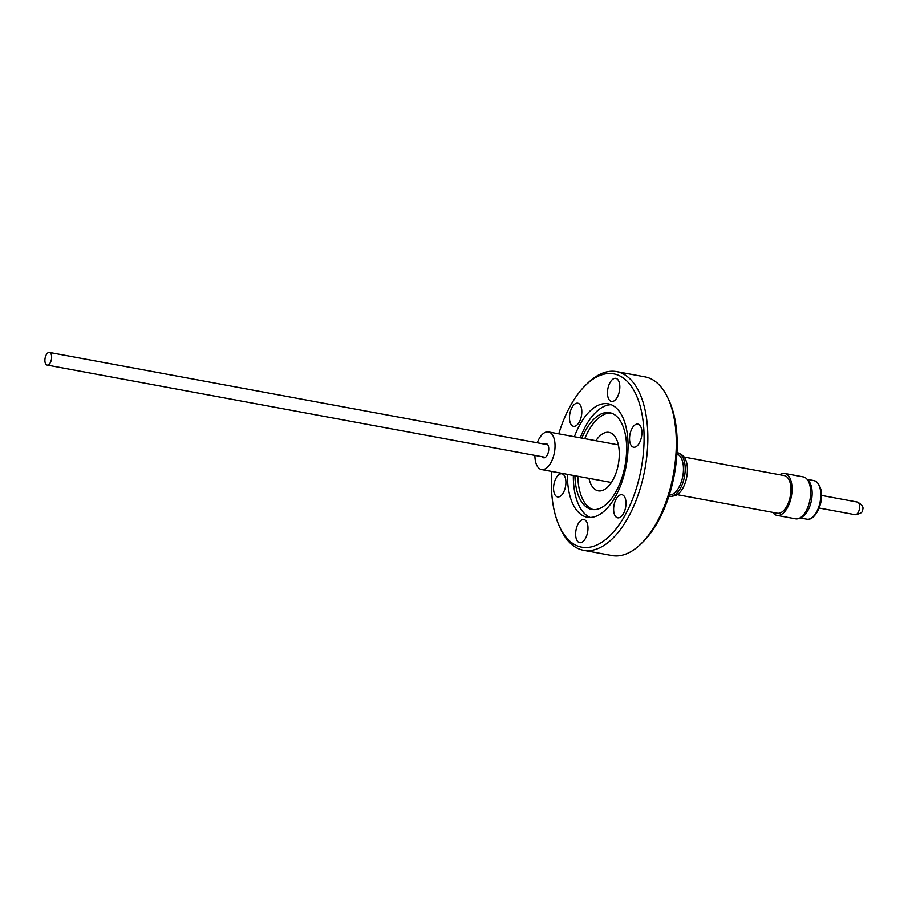 <?xml version="1.0" encoding="UTF-8"?>
<svg xmlns="http://www.w3.org/2000/svg" width="908" height="908" viewBox="0 0 908 908"><rect width="100%" height="100%" fill="white"/><g stroke="black" fill="none" stroke-linecap="round" stroke-linejoin="round"><path stroke-width="1.36" d="M51.143 360.601A6.424 3.223 100.5 0 1 47.102 365.084A6.424 3.223 100.5 0 1 45.4 356.935A6.424 3.223 100.5 0 1 49.441 352.452A6.424 3.223 100.5 0 1 51.143 360.601M544.573 444.137A7.173 3.598 100.5 0 1 546.287 443.694A7.173 3.598 100.5 0 1 548.194 452.797A7.173 3.598 100.5 0 1 543.676 457.802A7.173 3.598 100.5 0 1 542.235 456.769M537.264 442.786A19.125 9.602 100.5 0 1 548.466 431.936A19.125 9.602 100.5 0 1 553.539 456.202A19.125 9.602 100.5 0 1 541.497 469.549A19.125 9.602 100.5 0 1 534.926 455.407M595.92 440.721A29.714 14.914 100.5 0 1 609.075 432.39A29.714 14.914 100.5 0 1 616.952 470.083A29.714 14.914 100.5 0 1 598.247 490.831A29.714 14.914 100.5 0 1 588.952 478.334M669.298 494.985A20.907 10.487 -79.5 0 0 681.817 480.309A20.907 10.487 -79.5 0 0 678.242 454.59A20.907 10.487 -79.5 0 0 676.903 453.955M668.912 496.211A22.178 11.134 -79.5 0 0 671.75 496.324A22.178 11.134 -79.5 0 0 683.463 480.877A22.178 11.134 -79.5 0 0 679.661 453.58A22.178 11.134 -79.5 0 0 676.971 452.672M671.75 496.324L674.644 495.745A21.054 10.567 -79.5 0 0 685.767 481.081A21.054 10.567 -79.5 0 0 682.158 455.158L679.661 453.58M677.209 494.678L777.361 513.224A19.125 9.602 -79.5 0 0 789.404 499.877A19.125 9.602 -79.5 0 0 784.33 475.61L684.167 457.065M776.964 515.381L795.556 518.82A21.315 10.692 -79.5 0 0 799.301 518.264A21.315 10.692 -79.5 0 0 808.971 503.94A21.315 10.692 -79.5 0 0 806.622 478.777A21.315 10.692 -79.5 0 0 805.339 477.71A21.315 10.692 -79.5 0 0 803.319 476.904L784.728 473.465A21.315 10.692 100.5 0 1 790.38 500.501A21.315 10.692 100.5 0 1 776.964 515.381A21.315 10.692 100.5 0 1 772.731 512.373M799.301 518.264L801.639 517.185A19.738 9.909 -79.5 0 0 811.502 500.104A19.738 9.909 -79.5 0 0 808.415 480.616L806.622 478.777M617.236 517.719A11.747 5.902 -79.5 0 0 617.678 517.832A11.747 5.902 -79.5 0 0 625.533 507.799A11.747 5.902 -79.5 0 0 622.389 494.837A11.747 5.902 -79.5 0 0 621.957 494.724A11.747 5.902 -79.5 0 0 614.103 504.769A11.747 5.902 -79.5 0 0 617.236 517.719M633.148 447.099A11.747 5.902 -79.5 0 0 633.591 447.213A11.747 5.902 -79.5 0 0 641.445 437.179A11.747 5.902 -79.5 0 0 638.301 424.229A11.747 5.902 -79.5 0 0 637.87 424.115A11.747 5.902 -79.5 0 0 630.016 434.149A11.747 5.902 -79.5 0 0 633.148 447.099M611.073 401.336A11.747 5.902 -79.5 0 0 611.504 401.45A11.747 5.902 -79.5 0 0 619.358 391.416A11.747 5.902 -79.5 0 0 616.226 378.466A11.747 5.902 -79.5 0 0 615.783 378.341A11.747 5.902 -79.5 0 0 607.94 388.386A11.747 5.902 -79.5 0 0 611.073 401.336M573.073 426.181A11.747 5.902 -79.5 0 0 573.515 426.306A11.747 5.902 -79.5 0 0 581.358 416.261A11.747 5.902 -79.5 0 0 578.226 403.311A11.747 5.902 -79.5 0 0 577.794 403.197A11.747 5.902 -79.5 0 0 569.94 413.231A11.747 5.902 -79.5 0 0 573.073 426.181M557.16 496.801A11.747 5.902 -79.5 0 0 557.603 496.914A11.747 5.902 -79.5 0 0 565.446 486.881A11.747 5.902 -79.5 0 0 562.313 473.931A11.747 5.902 -79.5 0 0 561.882 473.806A11.747 5.902 -79.5 0 0 554.028 483.851A11.747 5.902 -79.5 0 0 557.16 496.801M579.247 542.564A11.747 5.902 -79.5 0 0 579.679 542.678A11.747 5.902 -79.5 0 0 587.533 532.644A11.747 5.902 -79.5 0 0 584.4 519.694A11.747 5.902 -79.5 0 0 583.957 519.58A11.747 5.902 -79.5 0 0 576.103 529.614A11.747 5.902 -79.5 0 0 579.247 542.564M558.76 433.842A88.121 44.231 100.5 0 1 585.558 385.276A88.121 44.231 100.5 0 1 617.065 374.743A88.121 44.231 100.5 0 1 639.868 475.179A88.121 44.231 100.5 0 1 578.407 546.287A88.121 44.231 100.5 0 1 559.43 526.402A88.121 44.231 100.5 0 1 551.803 471.456M585.558 385.276L587.51 383.369A90.857 45.604 100.5 0 1 616.6 371.61A90.857 45.604 100.5 0 1 619.982 372.507A90.857 45.604 100.5 0 1 644.226 472.671A90.857 45.604 100.5 0 1 583.515 550.282A90.857 45.604 100.5 0 1 580.133 549.374A90.857 45.604 100.5 0 1 560.565 528.876L559.43 526.402M616.6 371.61L645.066 376.877A90.857 45.604 100.5 0 1 648.448 377.785A90.857 45.604 100.5 0 1 668.016 398.283A90.857 45.604 100.5 0 1 641.071 543.79A90.857 45.604 100.5 0 1 611.981 555.548L583.515 550.282M593.265 509.615A49.18 24.686 100.5 0 1 592.867 509.49A49.18 24.686 100.5 0 1 577.817 476.28M581.869 438.121A49.18 24.686 100.5 0 1 609.711 412.709A49.18 24.686 100.5 0 1 611.538 413.197A49.18 24.686 100.5 0 1 624.67 467.416A49.18 24.686 100.5 0 1 591.8 509.433A49.18 24.686 100.5 0 1 589.962 508.945A49.18 24.686 100.5 0 1 574.912 475.735M590.257 517.447A57.658 28.942 100.5 0 1 573.334 475.451M580.303 437.838A57.658 28.942 100.5 0 1 611.141 404.684M574.378 436.737A57.658 28.942 100.5 0 1 608.235 403.822A57.658 28.942 100.5 0 1 610.38 404.389A57.658 28.942 100.5 0 1 625.76 467.949A57.658 28.942 100.5 0 1 587.238 517.208A57.658 28.942 100.5 0 1 585.081 516.629A57.658 28.942 100.5 0 1 567.409 474.351M584.775 438.666A49.18 24.686 100.5 0 1 611.141 413.072M668.016 398.283L669.151 400.757A88.121 44.231 100.5 0 1 643.012 541.883L641.071 543.79M779.688 474.759A21.315 10.692 100.5 0 1 784.728 473.465M806.906 519.183A19.601 9.84 -79.5 0 0 819.243 505.506A19.601 9.84 -79.5 0 0 815.906 481.376A19.601 9.84 -79.5 0 0 814.045 480.627L816.258 481.512C828.788 493.328 816.689 521.589 806.906 519.183L800.05 517.912M855.086 514.7A6.424 3.223 -79.5 0 0 859.127 510.217A6.424 3.223 -79.5 0 0 857.424 502.067C862.418 504.848 864.064 507.549 862.35 510.194C862.929 512.248 860.5 513.758 855.086 514.7L819.095 508.037M47.102 365.084L545.39 457.348M611.402 482.5L541.497 469.549M821.434 495.405L857.424 502.067M807.189 479.367L814.045 480.627M49.441 352.452L547.728 444.727M618.359 444.886L548.466 431.936"/></g></svg>
